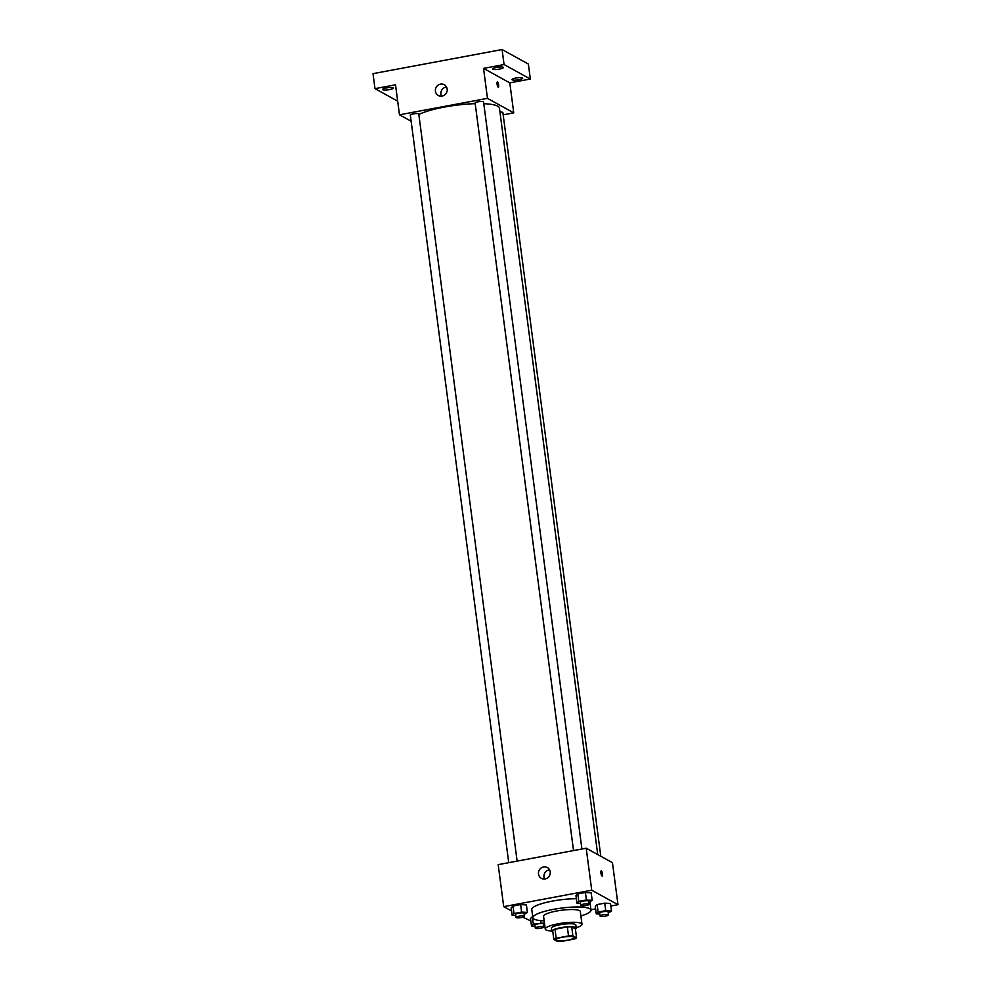 <?xml version="1.0" encoding="UTF-8"?>
<svg xmlns="http://www.w3.org/2000/svg" width="991" height="991" viewBox="0 0 991 991"><rect width="100%" height="100%" fill="white"/><g stroke="black" fill="none" stroke-linecap="round" stroke-linejoin="round"><path stroke-width="1.49" d="M574 937.015A9.266 1.846 -7.5 0 1 574.384 937.449A9.266 1.846 -7.5 0 1 565.44 940.484A9.266 1.846 -7.5 0 1 556.013 939.864A9.266 1.846 -7.5 0 1 563.755 937.003A9.266 1.846 -7.5 0 1 574 937.015M568.524 935.925L556.174 938.242A11.954 2.378 -7.5 0 0 553.82 939.418L557.499 941.45A11.954 2.378 -7.5 0 0 561.872 941.376L574.223 939.072A11.954 2.378 -7.5 0 0 576.576 937.895L572.885 935.851A11.954 2.378 -7.5 0 0 568.524 935.925L567.335 926.932L554.997 929.236L556.174 938.242M576.576 937.895L575.387 928.889L571.708 926.858L572.885 935.851M553.82 939.418L552.631 930.425A11.954 2.378 -7.5 0 1 554.997 929.236M567.335 926.932A11.954 2.378 -7.5 0 1 571.708 926.858M575.424 929.112A12.35 2.453 172.5 0 0 576.254 928.047A12.35 2.453 172.5 0 0 563.693 927.217A12.35 2.453 172.5 0 0 551.764 931.267A12.35 2.453 172.5 0 0 552.854 932.085M551.764 931.267L551.38 928.27A12.35 2.453 -7.5 0 1 561.686 924.454A12.35 2.453 -7.5 0 1 575.35 924.467A12.35 2.453 -7.5 0 1 575.858 925.049L576.254 928.047M576.217 927.762A18.519 3.691 172.5 0 0 581.977 924.244A18.519 3.691 172.5 0 0 563.136 923.005A18.519 3.691 172.5 0 0 545.248 929.075A18.519 3.691 172.5 0 0 551.727 930.995M581.977 924.244L580.305 911.497A18.519 3.691 172.5 0 0 561.463 910.258A18.519 3.691 172.5 0 0 543.576 916.328L545.248 929.075M580.887 915.981A29.321 5.835 172.5 0 0 591.008 910.085A29.321 5.835 172.5 0 0 561.179 908.128A29.321 5.835 172.5 0 0 532.861 917.74A29.321 5.835 172.5 0 0 544.17 920.812M532.861 917.74L531.783 909.49A29.321 5.835 -7.5 0 1 546.462 902.367A29.321 5.835 -7.5 0 1 576.353 898.726M544.443 922.968L533.331 924.157L532.353 916.663L530.507 918.459L531.498 925.966L535.041 926.189M524.165 914.507L527.41 912.451L526.419 904.956L520.634 904.585L513.016 906.009L511.17 907.806L512.161 915.3L515.704 915.535M610.852 906.022L617.988 904.684L591.726 890.203L503.713 906.641L511.591 910.977M522.864 917.195L530.842 920.961M590.97 909.738L595.616 908.858M608.276 913.083L611.521 911.014L610.53 903.519L604.745 903.148L597.127 904.572L595.281 906.369L596.272 913.863L599.815 914.098M588.939 902.417L592.184 900.361L591.193 892.854L585.408 892.482L577.79 893.907L575.957 895.703L576.935 903.21L580.478 903.433M503.713 906.641L498.188 864.648L586.201 848.209L612.463 862.69L617.988 904.684M586.201 848.209L591.726 890.203M550.228 871.832A6.169 5.847 118.9 0 1 541.383 878.336A6.169 5.847 118.9 0 1 539.253 870.098A6.169 5.847 118.9 0 1 550.228 871.832M601.203 870.792A2.7 0.694 -100.6 0 1 601.351 870.829A2.7 0.694 -100.6 0 1 602.429 873.591A2.7 0.694 -100.6 0 1 602.194 876.106A2.7 0.694 -100.6 0 1 601.017 873.579A2.7 0.694 -100.6 0 1 601.203 870.792A2.7 0.694 -100.6 0 1 601.351 870.829A2.7 0.694 -100.6 0 1 602.417 873.591A2.7 0.694 -100.6 0 1 602.194 876.106M544.579 879.005A6.169 5.847 118.9 0 1 549.621 869.863M483.781 103.696A43.22 8.597 -7.5 0 1 497.68 106.161A43.22 8.597 -7.5 0 1 499.452 108.192L597.722 854.564M418.846 114.51A43.22 8.597 -7.5 0 1 475.197 103.671M581.915 849.014L483.546 101.9A4.261 0.842 172.5 0 0 479.223 101.615A4.261 0.842 172.5 0 0 475.11 103.014L573.529 850.575M499.972 112.144A4.261 0.842 -7.5 0 1 502.71 112.355A4.261 0.842 -7.5 0 1 502.883 112.565L600.794 856.261M508.742 862.678L410.324 115.105A4.261 0.842 -7.5 0 1 413.891 113.792A4.261 0.842 -7.5 0 1 418.598 113.792A4.261 0.842 -7.5 0 1 418.772 113.99L517.129 861.105M503.18 114.832L513.747 112.863L487.473 98.369L399.472 114.807L411.141 121.249M504.06 64.551L502.09 49.55L528.364 64.031L530.334 79.032L504.06 64.551L483.534 68.379L487.473 98.369M513.747 112.863L509.795 82.86L530.334 79.032M502.09 49.55L373.012 73.656L374.982 88.645L397.664 101.156M399.472 114.807L395.52 84.817L374.982 88.645M447.164 89.004A6.169 5.847 118.9 0 1 438.319 95.508A6.169 5.847 118.9 0 1 436.189 87.27A6.169 5.847 118.9 0 1 447.164 89.004M509.795 82.86L483.534 68.379M497.346 81.968A2.7 0.694 -100.6 0 1 497.494 81.993A2.7 0.694 -100.6 0 1 498.572 84.768A2.7 0.694 -100.6 0 1 498.349 87.282A2.7 0.694 -100.6 0 1 497.172 84.743A2.7 0.694 -100.6 0 1 497.358 81.968A2.7 0.694 -100.6 0 1 497.507 81.993A2.7 0.694 -100.6 0 1 498.572 84.768A2.7 0.694 -100.6 0 1 498.337 87.282M441.515 96.177A6.169 5.847 118.9 0 1 446.557 87.035M386.453 87.939A5.413 1.078 -7.5 0 1 393.34 88.075A5.413 1.078 -7.5 0 1 388.125 89.847A5.413 1.078 -7.5 0 1 382.625 89.487A5.413 1.078 -7.5 0 1 386.453 87.939M515.803 78.054A5.413 1.078 -7.5 0 1 522.691 78.19A5.413 1.078 -7.5 0 1 517.475 79.961A5.413 1.078 -7.5 0 1 511.975 79.602A5.413 1.078 -7.5 0 1 515.803 78.054M496.466 67.388A5.413 1.078 -7.5 0 1 503.366 67.537A5.413 1.078 -7.5 0 1 498.139 69.308A5.413 1.078 -7.5 0 1 492.638 68.949A5.413 1.078 -7.5 0 1 496.466 67.388M592.184 900.361L586.399 899.989L578.781 901.401L576.935 903.21M580.726 905.34L580.342 902.343A4.261 0.842 -7.5 0 1 583.897 901.017A4.261 0.842 -7.5 0 1 588.604 901.03A4.261 0.842 -7.5 0 1 588.79 901.228L589.174 904.226A4.261 0.842 -7.5 0 1 585.062 905.625A4.261 0.842 -7.5 0 1 580.726 905.34A4.261 0.842 -7.5 0 1 584.294 904.015A4.261 0.842 -7.5 0 1 589.001 904.027A4.261 0.842 -7.5 0 1 589.174 904.226M591.193 892.854L585.408 892.482L586.399 899.989M585.408 892.482L577.79 893.907L578.781 901.401M577.79 893.907L575.957 895.703M527.41 912.451L521.625 912.079L514.007 913.504L512.161 915.3M515.952 917.431L515.555 914.433A4.261 0.842 -7.5 0 1 519.123 913.12A4.261 0.842 -7.5 0 1 523.83 913.12A4.261 0.842 -7.5 0 1 524.004 913.318L524.4 916.316A4.261 0.842 -7.5 0 1 520.287 917.716A4.261 0.842 -7.5 0 1 515.952 917.431A4.261 0.842 -7.5 0 1 519.519 916.118A4.261 0.842 -7.5 0 1 524.227 916.118A4.261 0.842 -7.5 0 1 524.4 916.316M526.419 904.956L520.634 904.585L521.625 912.079M520.634 904.585L513.016 906.009L514.007 913.504M513.016 906.009L511.17 907.806M611.521 911.014L605.736 910.642L598.118 912.067L596.272 913.863M600.063 915.994L599.666 912.996A4.261 0.842 -7.5 0 1 603.234 911.683A4.261 0.842 -7.5 0 1 607.941 911.683A4.261 0.842 -7.5 0 1 608.115 911.881L608.511 914.879A4.261 0.842 -7.5 0 1 604.399 916.279A4.261 0.842 -7.5 0 1 600.063 915.994A4.261 0.842 -7.5 0 1 603.618 914.681A4.261 0.842 -7.5 0 1 608.338 914.681A4.261 0.842 -7.5 0 1 608.511 914.879M610.53 903.519L604.745 903.148L605.736 910.642M604.745 903.148L597.127 904.572L598.118 912.067M597.127 904.572L595.281 906.369M543.502 925.173L544.716 924.95M533.331 924.157L531.498 925.966M535.289 928.096L534.892 925.098A4.261 0.842 -7.5 0 1 538.447 923.773A4.261 0.842 -7.5 0 1 543.167 923.785A4.261 0.842 -7.5 0 1 543.341 923.984L543.737 926.981A4.261 0.842 -7.5 0 1 539.624 928.381A4.261 0.842 -7.5 0 1 535.289 928.096A4.261 0.842 -7.5 0 1 538.844 926.771A4.261 0.842 -7.5 0 1 543.563 926.783A4.261 0.842 -7.5 0 1 543.737 926.981M540.677 920.614L540.962 922.745M532.353 916.663L530.507 918.459M589.979 902.219L591.008 910.085"/></g></svg>
